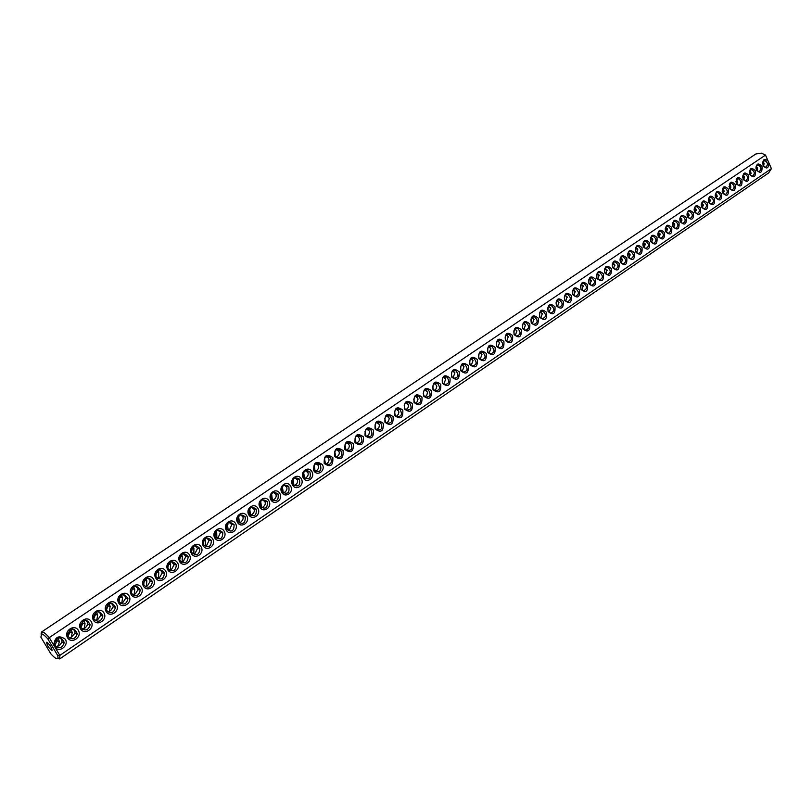 <?xml version="1.0" encoding="UTF-8"?>
<svg xmlns="http://www.w3.org/2000/svg" width="812" height="812" viewBox="0 0 812 812"><rect width="100%" height="100%" fill="white"/><g stroke="black" fill="none" stroke-linecap="round" stroke-linejoin="round"><path stroke-width="1.22" d="M57.601 658.573L59.702 658.918L768.649 172.936L771.4 168.642L59.834 655.406L57.804 655.67L47.786 638.831C45.066 635.766 43.016 634.142 41.656 633.979L40.884 637.136L50.801 653.772C54.739 658.156 57.124 659.577 57.967 658.065L57.804 655.67M59.702 658.918L59.834 655.406L53.795 645.246C54.851 636.75 58.697 634.73 65.336 639.206C69.02 645.154 60.21 652.767 55.317 647.803M771.4 168.642L768.883 162.836C768.588 168.602 766.65 169.495 763.077 165.516C762.346 159.599 764.001 158.056 768.03 160.888L765.503 155.072L49.258 637.613C46.101 633.999 43.736 632.081 42.153 631.888L41.493 632.04L41.047 634.121M53.795 645.246L49.258 637.613L47.786 638.831M80.53 628.884C76.501 622.154 87.361 614.836 91.238 621.616C95.248 628.305 84.468 635.674 80.53 628.884M106.098 611.527C102.15 604.838 112.777 597.683 116.583 604.412C120.511 611.05 109.965 618.257 106.098 611.527M167.698 569.709C163.922 563.152 173.991 556.362 177.635 562.96C181.401 569.476 171.393 576.317 167.698 569.709M191.439 553.591C187.734 547.085 197.6 540.427 201.183 546.983C204.878 553.439 195.073 560.138 191.439 553.591M292.493 484.987C289.052 478.694 298.065 472.625 301.384 478.958C304.804 485.2 295.852 491.321 292.493 484.987M67.538 637.714C63.468 630.944 74.44 623.555 78.358 630.366C82.398 637.075 71.507 644.525 67.538 637.714M93.39 620.165C89.391 613.446 100.13 606.209 103.977 612.969C107.945 619.627 97.288 626.915 93.39 620.165M118.684 602.981C114.766 596.323 125.281 589.238 129.047 595.947C132.955 602.555 122.51 609.69 118.684 602.981M131.138 594.536C127.251 587.898 137.654 580.895 141.389 587.573C145.257 594.151 134.924 601.215 131.138 594.536M143.45 586.173C139.603 579.565 149.895 572.633 153.6 579.281C157.426 585.838 147.216 592.831 143.45 586.173M155.64 577.9C151.824 571.313 162.004 564.452 165.678 571.08C169.475 577.616 159.365 584.528 155.64 577.9M179.635 561.61C175.889 555.073 185.857 548.354 189.47 554.931C193.195 561.417 183.299 568.187 179.635 561.61M203.132 545.654C199.458 539.168 209.222 532.591 212.764 539.117C216.439 545.542 206.735 552.18 203.132 545.654M214.703 537.798C211.059 531.342 220.722 524.826 224.244 531.322C227.878 537.737 218.276 544.304 214.703 537.798M226.152 530.023C222.539 523.588 232.11 517.142 235.592 523.618C239.195 530.003 229.694 536.499 226.152 530.023M237.49 522.329C233.907 515.914 243.377 509.53 246.838 515.985C250.411 522.349 241.002 528.785 237.49 522.329M248.716 514.707C245.163 508.322 254.532 501.999 257.962 508.434C261.505 514.767 252.197 521.142 248.716 514.707M259.82 507.165C256.298 500.801 265.585 494.549 268.985 500.953C272.497 507.267 263.271 513.57 259.82 507.165M270.822 499.705C267.331 493.361 276.516 487.17 279.886 493.544C283.378 499.837 274.243 506.079 270.822 499.705M281.713 492.305C278.242 485.992 287.346 479.862 290.686 486.215C294.147 492.478 285.103 498.669 281.713 492.305M303.17 477.74C299.76 471.467 308.682 465.459 311.97 471.762C315.371 477.984 306.5 484.053 303.17 477.74M313.736 470.564C313.32 462.322 316.233 460.353 322.455 464.647C325.825 470.848 317.045 476.847 313.736 470.564M324.211 463.459C323.795 455.258 326.668 453.309 332.839 457.592C333.275 465.773 330.393 467.722 324.211 463.459M334.574 456.415C334.158 448.265 337.01 446.336 343.121 450.619C343.557 458.75 340.705 460.678 334.574 456.415M344.846 449.452C344.42 441.342 347.242 439.424 353.311 443.697C353.748 451.797 350.926 453.705 344.846 449.452M355.006 442.55C354.59 434.471 357.382 432.573 363.4 436.856C363.837 444.905 361.035 446.803 355.006 442.55M365.085 435.709C364.659 427.68 367.43 425.803 373.388 430.066C373.825 438.084 371.054 439.962 365.085 435.709M375.063 428.939C374.637 420.951 377.377 419.083 383.284 423.346C383.721 431.324 380.98 433.182 375.063 428.939M384.939 422.23C384.512 414.282 387.233 412.435 393.089 416.698C393.526 424.625 390.816 426.473 384.939 422.23M394.723 415.582C394.297 407.675 396.997 405.848 402.803 410.101C403.239 417.997 400.549 419.824 394.723 415.582M404.427 409.004C404 401.128 406.66 399.321 412.425 403.574C412.861 411.42 410.192 413.237 404.427 409.004M414.029 402.478C413.602 394.642 416.241 392.856 421.956 397.098C422.392 404.914 419.753 406.71 414.029 402.478M423.549 396.023C423.113 388.227 425.732 386.451 431.395 390.694C431.842 398.469 429.223 400.245 423.549 396.023M432.979 389.618C432.542 381.863 435.141 380.097 440.754 384.34C441.19 392.074 438.602 393.84 432.979 389.618M442.317 383.274C441.89 375.56 444.458 373.814 450.021 378.047C450.467 385.741 447.899 387.486 442.317 383.274M451.573 376.991C451.137 369.308 453.685 367.582 459.206 371.805C459.653 379.468 457.105 381.204 451.573 376.991M460.749 370.769C460.313 363.116 462.84 361.411 468.311 365.623C468.757 373.256 466.23 374.971 460.749 370.769M469.833 364.598C469.397 356.986 471.904 355.291 477.334 359.503C477.781 367.095 475.274 368.79 469.833 364.598M478.836 358.478C478.41 350.906 480.887 349.221 486.276 353.433C486.713 360.995 484.236 362.67 478.836 358.478M487.768 352.418C487.332 344.887 489.788 343.212 495.127 347.424C495.574 354.945 493.117 356.61 487.768 352.418M496.609 346.419C496.183 338.908 498.609 337.264 503.907 341.456C504.353 348.947 501.928 350.601 496.609 346.419M505.379 340.461C504.942 333.001 507.358 331.357 512.616 335.549C513.062 342.999 510.646 344.643 505.379 340.461M514.067 334.564C513.631 327.135 516.026 325.51 521.243 329.692C521.68 337.112 519.294 338.736 514.067 334.564M522.684 328.718C522.248 321.319 524.613 319.715 529.789 323.897C530.236 331.276 527.861 332.879 522.684 328.718M531.221 322.922C530.784 315.553 533.129 313.96 538.265 318.142C538.711 325.49 536.356 327.084 531.221 322.922M539.675 317.177C539.239 309.849 541.574 308.266 546.659 312.437C547.105 319.755 544.781 321.329 539.675 317.177M548.07 311.483C547.633 304.185 549.937 302.622 554.992 306.784C555.438 314.061 553.124 315.635 548.07 311.483M556.382 305.84C555.946 298.572 558.23 297.019 563.244 301.181C563.69 308.428 561.407 309.981 556.382 305.84M564.624 300.247C564.188 293.01 566.451 291.467 571.425 295.619C571.881 302.835 569.608 304.378 564.624 300.247M572.795 294.695C572.358 287.499 574.612 285.966 579.545 290.117C579.991 297.293 577.738 298.826 572.795 294.695M580.905 289.194C580.458 282.028 582.691 280.516 587.583 284.657C588.04 291.802 585.807 293.315 580.905 289.194M588.933 283.743C588.497 276.608 590.71 275.106 595.561 279.237C596.008 286.352 593.805 287.854 588.933 283.743M596.901 278.333C596.455 271.228 598.647 269.746 603.478 273.867C603.925 280.952 601.733 282.444 596.901 278.333M604.798 272.974C604.361 265.9 606.534 264.428 611.314 268.549C611.761 275.603 609.589 277.075 604.798 272.974M612.624 267.655C612.187 260.611 614.339 259.15 619.089 263.261C619.536 270.294 617.384 271.756 612.624 267.655M620.388 262.388C619.952 255.374 622.093 253.923 626.803 258.033C627.25 265.027 625.118 266.478 620.388 262.388M628.092 257.15C627.656 250.177 629.777 248.736 634.446 252.836C634.903 259.799 632.781 261.241 628.092 257.15M635.725 251.974C635.288 245.021 637.39 243.6 642.038 247.69C642.485 254.623 640.384 256.054 635.725 251.974M643.297 246.828C642.86 239.916 644.951 238.495 649.559 242.585C650.006 249.487 647.915 250.908 643.297 246.828M650.808 241.732C650.371 234.841 652.442 233.44 657.009 237.52C657.466 244.392 655.396 245.803 650.808 241.732M658.258 236.678C657.822 229.816 659.872 228.426 664.409 232.496C664.866 239.347 662.815 240.738 658.258 236.678M665.647 231.653C665.211 224.833 667.241 223.452 671.747 227.512C672.194 234.333 670.164 235.713 665.647 231.653M672.975 226.68C672.539 219.879 674.559 218.509 679.025 222.579C679.482 229.36 677.462 230.73 672.975 226.68M680.243 221.747C679.806 214.977 681.806 213.617 686.252 217.677C686.698 224.437 684.699 225.787 680.243 221.747M687.459 216.855C687.013 210.115 689.002 208.765 693.407 212.815C693.854 219.544 691.875 220.894 687.459 216.855M694.605 212.003C694.169 205.284 696.138 203.944 700.512 207.994C700.959 214.693 698.99 216.033 694.605 212.003M701.7 207.182C701.263 200.493 703.212 199.173 707.556 203.203C708.003 209.882 706.054 211.201 701.7 207.182M708.734 202.401C708.297 195.743 710.236 194.433 714.55 198.463C714.996 205.101 713.058 206.421 708.734 202.401M715.717 197.671C715.281 191.033 717.199 189.734 721.482 193.753C721.929 200.371 720.011 201.67 715.717 197.671M722.65 192.962C722.203 186.364 724.111 185.065 728.364 189.084C728.811 195.672 726.902 196.971 722.65 192.962M729.521 188.303C729.074 181.726 730.973 180.437 735.195 184.446C735.642 191.013 733.743 192.292 729.521 188.303M736.332 183.674C735.895 177.117 737.773 175.849 741.965 179.848C742.412 186.384 740.534 187.663 736.332 183.674M743.102 179.076C742.655 172.56 744.523 171.291 748.684 175.29C749.131 181.797 747.273 183.065 743.102 179.076M749.811 174.519C749.364 168.023 751.222 166.775 755.353 170.764C755.799 177.239 753.952 178.498 749.811 174.519L752.257 176.316C755.19 173.88 754.896 171.555 751.374 169.353L749.283 172.317M756.469 170.002C756.033 163.537 757.86 162.288 761.971 166.267C762.417 172.723 760.58 173.971 756.469 170.002M756.469 166.501L756.276 168.683M56.81 638.77L57.185 640.912L54.881 645.063M765.503 155.072L761.382 153.133L755.82 153.986L41.493 632.04M69.71 630.051L70.086 632.03L68.005 636.151M82.489 621.444L82.854 623.24L80.967 627.331M95.136 612.928L95.481 614.542L93.796 618.592M107.651 604.514L107.966 605.925L106.484 609.934M120.034 596.211L119.029 601.357M132.295 588L131.432 592.861M144.434 579.88L143.704 584.447M156.452 571.871L155.853 576.094M168.348 563.964L167.861 567.811M180.122 556.169L179.746 559.59M191.784 548.486L191.5 551.409M203.325 540.934L203.132 543.258M214.754 533.575L214.652 535.078M567.253 297.334L565.071 295.203L567.07 296.816L565.7 301.181M622.469 259.414L622.165 259.982M630.082 254.166L629.747 254.826M637.633 248.949L637.278 249.71M645.114 243.773L644.738 244.625M652.523 238.637L652.137 239.591M659.872 233.541L659.476 234.597M667.159 228.487L666.753 229.644M674.376 223.483L673.97 224.731M681.542 218.509L681.136 219.859M688.637 213.576L688.241 215.018M695.681 208.684L695.285 210.217M702.654 203.842L702.278 205.456M709.576 199.031L709.211 200.737M716.438 194.261L716.093 196.047M723.248 189.541L722.924 191.399M729.998 184.852L729.704 186.79M736.697 180.203L736.423 182.213M743.335 175.595L743.092 177.666M749.933 171.027L749.709 173.159M763.554 166.277L764.122 163.222L762.783 161.913M768.883 162.836L768.03 160.888M46.863 642.251L46.548 642.282C47.208 645.804 49.045 648.514 52.069 650.432C51.755 647.58 50.019 644.85 46.863 642.251M762.549 163.121L764.569 160.4C768.061 162.552 768.375 164.856 765.513 167.313L763.178 165.739M55.186 645.652L54.536 642.83C58.159 636.395 61.397 636.334 64.239 642.647C62.301 648.067 59.276 649.072 55.186 645.652M81.271 627.94L80.621 625.433C83.819 618.927 86.985 618.703 90.152 624.743C88.417 630.305 85.463 631.371 81.271 627.94M106.798 610.614L106.169 608.442C108.909 601.865 112.015 601.448 115.477 607.203C113.995 612.918 111.102 614.055 106.798 610.614M168.297 568.877L167.8 567.568C169.332 560.889 172.205 559.996 176.407 564.878C175.605 570.988 172.905 572.318 168.297 568.877M192.008 552.779L191.602 551.825C192.637 545.146 195.387 544.05 199.864 548.547C199.366 554.809 196.748 556.22 192.008 552.779M292.909 484.297C292.32 478.268 294.472 476.522 299.374 479.08C300.613 485.444 298.562 487.342 293.213 484.794L292.909 484.297M68.299 636.75L67.65 634.081C71.06 627.615 74.268 627.473 77.272 633.644C75.425 639.145 72.441 640.171 68.299 636.75M94.111 619.231L93.461 616.887C96.435 610.35 99.571 610.025 102.88 615.922C101.277 621.566 98.343 622.672 94.111 619.231M119.364 602.088L118.745 600.078C121.252 593.481 124.317 592.973 127.941 598.566C126.57 604.361 123.718 605.539 119.364 602.088M131.798 593.653L131.199 591.816C133.462 585.188 136.487 584.589 140.263 590.019C139.025 595.886 136.203 597.104 131.798 593.653M144.089 585.31L143.521 583.645C145.541 576.997 148.525 576.297 152.443 581.554C151.347 587.502 148.566 588.761 144.089 585.31M156.259 577.048L155.721 575.556C157.498 568.897 160.421 568.096 164.491 573.17C163.537 579.21 160.796 580.499 156.259 577.048M180.213 560.787L179.756 559.651C181.046 552.972 183.857 551.977 188.201 556.677C187.552 562.858 184.892 564.228 180.213 560.787M203.68 544.862L203.335 544.081C204.106 537.412 206.796 536.224 211.394 540.508C211.059 546.831 208.491 548.283 203.68 544.862M215.231 537.016L214.947 536.407C215.474 529.769 218.093 528.47 222.803 532.54C222.64 538.945 220.113 540.437 215.231 537.016M226.67 529.262L226.457 528.825C226.721 522.197 229.268 520.817 234.089 524.664C234.1 531.129 231.623 532.652 226.67 529.262M237.987 521.578L237.855 521.304C237.865 514.727 240.342 513.245 245.265 516.868C245.437 523.385 243.011 524.958 237.987 521.578M249.193 513.976L249.142 513.864C248.908 507.327 251.304 505.754 256.308 509.154C256.663 515.721 254.288 517.335 249.193 513.976M260.287 506.444C259.87 499.989 262.195 498.345 267.239 501.511C267.798 508.099 265.483 509.763 260.317 506.495L260.287 506.444M271.269 498.984C270.792 492.671 273.055 490.996 278.069 493.96C278.851 500.476 276.628 502.222 271.391 499.187L271.269 498.984M282.14 491.605C281.612 485.434 283.814 483.729 288.778 486.479C289.793 492.925 287.651 494.752 282.353 491.96L282.14 491.605M303.566 477.07C302.927 471.163 305.028 469.397 309.869 471.762C311.321 478.035 309.362 480.014 303.972 477.689L303.566 477.07M314.122 469.904C313.442 464.129 315.482 462.332 320.263 464.525C321.917 470.696 320.04 472.736 314.63 470.655L314.122 469.904M324.577 462.81C323.856 457.166 325.845 455.349 330.545 457.359C332.402 463.429 330.616 465.53 325.186 463.672L324.577 462.81M334.93 455.776C334.168 450.264 336.107 448.427 340.735 450.264C342.765 456.222 341.07 458.394 335.64 456.76L334.93 455.776M345.191 448.823C344.389 443.423 346.267 441.566 350.825 443.25C353.027 449.097 351.423 451.32 345.993 449.909L345.191 448.823M355.341 441.931C354.519 436.653 356.336 434.775 360.812 436.308C363.187 442.043 361.665 444.306 356.245 443.108L355.341 441.931M365.4 435.1C364.547 429.944 366.313 428.056 370.719 429.436C373.236 435.059 371.794 437.363 366.395 436.369L365.4 435.1M375.357 428.34C374.484 423.296 376.21 421.387 380.523 422.636C383.183 428.137 381.833 430.492 376.453 429.69L375.357 428.34M385.233 421.641C384.33 416.698 386.004 414.79 390.237 415.906C393.028 421.286 391.76 423.671 386.421 423.072L385.233 421.641M395.008 415.013C394.094 410.172 395.718 408.253 399.869 409.248C402.772 414.506 401.585 416.932 396.286 416.505L395.008 415.013M404.691 408.436C403.757 403.696 405.33 401.767 409.41 402.661C412.425 407.797 411.308 410.243 406.051 409.999L404.691 408.436M414.282 401.93C413.338 397.281 414.871 395.353 418.86 396.134C421.976 401.148 420.931 403.625 415.724 403.544L414.282 401.93M423.783 395.474C422.839 390.927 424.321 388.989 428.228 389.669C431.436 394.571 430.472 397.068 425.315 397.149L423.783 395.474M433.202 389.08C432.248 384.624 433.689 382.685 437.516 383.274C440.804 388.055 439.901 390.572 434.806 390.805L433.202 389.08M442.53 382.756C441.566 378.372 442.966 376.433 446.722 376.941C450.092 381.61 449.249 384.137 444.205 384.512L442.53 382.756M451.776 376.474C450.812 372.18 452.162 370.242 455.847 370.658C459.277 375.225 458.506 377.763 453.522 378.27L451.776 376.474M460.942 370.262C459.968 366.039 461.287 364.101 464.89 364.446C468.382 368.902 467.661 371.449 462.749 372.089L460.942 370.262M470.016 364.101C469.042 359.949 470.321 358.021 473.853 358.295C477.395 362.649 476.745 365.197 471.884 365.958L470.016 364.101M479.009 357.99C478.035 353.92 479.283 351.982 482.744 352.205C486.337 356.448 485.728 359.005 480.937 359.878L479.009 357.99M487.931 351.941C486.946 347.932 488.164 346.003 491.554 346.166C495.188 350.307 494.64 352.875 489.91 353.859L487.931 351.941M496.761 345.942C495.787 342.004 496.964 340.086 500.293 340.177C503.958 344.227 503.46 346.795 498.791 347.881L496.761 345.942M505.521 340.005C504.546 336.127 505.693 334.209 508.951 334.25C512.646 338.208 512.199 340.776 507.601 341.953L505.521 340.005M514.199 334.118C513.225 330.291 514.341 328.383 517.538 328.383C521.263 332.25 520.857 334.818 516.32 336.087L514.199 334.118M522.796 328.271C521.832 324.516 522.918 322.608 526.054 322.557C529.8 326.343 529.434 328.911 524.968 330.261L522.796 328.271M531.322 322.486C530.358 318.781 531.413 316.883 534.489 316.792C538.254 320.486 537.94 323.054 533.535 324.485L531.322 322.486M539.777 316.751C538.813 313.097 539.848 311.209 542.863 311.077C546.638 314.691 546.364 317.248 542.02 318.761L539.777 316.751M548.161 311.067C547.197 307.464 548.202 305.576 551.165 305.413C554.951 308.946 554.708 311.503 550.434 313.087L548.161 311.067M556.464 305.424C555.509 301.871 556.484 299.993 559.387 299.801C563.193 303.262 562.98 305.809 558.768 307.454L556.464 305.424M564.695 299.841C563.751 296.329 564.695 294.462 567.547 294.238C571.354 297.618 571.181 300.166 567.03 301.871L564.695 299.841M572.856 294.299C571.912 290.838 572.846 288.981 575.647 288.727C579.453 292.036 579.311 294.573 575.221 296.339L572.856 294.299M580.956 288.808C580.012 285.388 580.915 283.54 583.676 283.256C587.482 286.504 587.37 289.031 583.341 290.858L580.956 288.808M588.974 283.358C588.04 279.988 588.923 278.14 591.633 277.836C595.44 281.013 595.358 283.54 591.39 285.408L588.974 283.358M596.932 277.958C596.008 274.629 596.871 272.791 599.53 272.467C603.336 275.583 603.275 278.1 599.368 280.018L596.932 277.958M604.828 272.609C603.895 269.31 604.747 267.483 607.356 267.138C611.162 270.193 611.131 272.7 607.274 274.659L604.828 272.609M612.644 267.3C611.73 264.042 612.552 262.225 615.12 261.85C618.917 264.854 618.917 267.351 615.11 269.361L612.644 267.3M620.409 262.032C619.495 258.805 620.297 257.008 622.824 256.612C626.61 259.556 626.631 262.053 622.885 264.093L620.409 262.032M628.092 256.805C627.189 253.628 627.981 251.832 630.457 251.426C634.243 254.308 634.284 256.795 630.589 258.876L628.092 256.805M635.725 251.629C634.822 248.482 635.593 246.696 638.039 246.269C641.805 249.101 641.876 251.578 638.232 253.699L635.725 251.629M643.287 246.503C642.393 243.377 643.145 241.6 645.55 241.164C649.316 243.945 649.397 246.412 645.804 248.563L643.287 246.503M650.798 241.408C649.904 238.322 650.635 236.546 653.01 236.099C656.756 238.829 656.857 241.286 653.325 243.468L650.798 241.408M658.238 236.353C657.355 233.298 658.075 231.542 660.4 231.075C664.135 233.765 664.257 236.211 660.765 238.423L658.238 236.353M665.617 231.349C664.734 228.324 665.444 226.568 667.738 226.091C671.463 228.74 671.605 231.176 668.154 233.409L665.617 231.349M672.935 226.375C672.062 223.381 672.752 221.635 675.016 221.148C678.72 223.757 678.883 226.183 675.482 228.436L672.935 226.375M680.192 221.453C679.329 218.479 680.009 216.753 682.232 216.256C685.927 218.814 686.099 221.229 682.75 223.513L680.192 221.453M687.399 216.56C686.536 213.617 687.206 211.902 689.388 211.394C693.072 213.911 693.265 216.317 689.956 218.621L687.399 216.56M694.544 211.709C693.692 208.796 694.341 207.08 696.493 206.573C700.167 209.049 700.37 211.445 697.102 213.769L694.544 211.709M701.629 206.898C700.776 204.015 701.416 202.31 703.547 201.782C707.191 204.228 707.414 206.613 704.197 208.958L701.629 206.898M708.663 202.127C707.82 199.265 708.44 197.57 710.541 197.042C714.174 199.447 714.398 201.823 711.231 204.177L708.663 202.127M715.636 197.397C714.793 194.555 715.413 192.87 717.483 192.332C721.097 194.697 721.34 197.072 718.204 199.447L715.636 197.397M722.213 191.591L724.365 187.663C727.958 189.998 728.212 192.363 725.126 194.748L722.325 192.048M729.024 186.557L731.196 183.035C734.779 185.329 735.043 187.684 731.988 190.089L729.308 187.765M735.824 181.736L737.976 178.437C741.539 180.7 741.813 183.045 738.798 185.461L736.21 183.36M742.574 176.996L744.695 173.869C748.248 176.113 748.532 178.447 745.558 180.873L743.041 178.934M756.348 169.769C755.546 167.059 756.094 165.425 758.002 164.856C761.504 167.039 761.808 169.353 758.905 171.799L756.52 170.124M757.728 169.048L756.033 168.561M56.586 647.103L58.291 646.007L59.347 641.439L58.038 638.1M59.723 637.785L61.651 639.47L62.037 642.099L59.672 645.266L55.957 646.616M72.654 628.945L74.643 630.66L75.049 633.147L71.283 637.176L72.268 632.518L70.959 629.32M69.73 638.222L71.283 637.176L69.132 637.765M85.443 620.206L87.493 621.951L87.919 624.286L85.504 627.706L84.133 628.447L85.047 623.687L83.737 620.632M82.722 629.442L84.133 628.447L82.154 629.006M98.11 611.558L100.211 613.334L100.647 615.506L98.211 619.059L96.841 619.8L97.673 614.948L96.395 612.045M95.572 620.744L96.841 619.8L95.034 620.338M110.635 603.011L112.787 604.798L113.244 606.818L110.787 610.512L109.417 611.253L110.168 606.3L108.92 603.549M108.29 612.136L109.417 611.253L107.773 611.761M123.038 594.557L125.241 596.363L125.687 598.221L123.221 602.057L121.861 602.798L122.531 597.733L121.313 595.155M120.856 603.62L121.861 602.798L120.369 603.275M135.31 586.193L137.553 588.01L137.999 589.705L135.533 593.694L134.173 594.425L134.751 589.258L133.574 586.843M147.459 577.921L149.743 579.748L150.179 581.27L147.713 585.411L146.363 586.142L146.84 580.864L145.724 578.631M159.487 569.73L161.801 571.577L162.227 572.927L159.761 577.22L158.421 577.951L158.797 572.562L157.741 570.501M171.393 561.63L174.133 564.665L171.697 569.111L170.347 569.841L170.632 564.34L169.637 562.462M183.177 553.622L185.918 556.484L183.502 561.082L182.162 561.813L182.335 556.2L181.421 554.515M194.85 545.684L197.56 548.384L195.184 553.145L193.845 553.865L193.906 548.141L193.083 546.638M206.4 537.838L209.09 540.376L206.745 545.278L205.416 545.999L205.365 540.163L204.634 538.863M217.829 530.074L220.488 532.439L218.195 537.493L216.865 538.224L216.702 532.266L216.063 531.16M229.157 522.39L231.755 524.582L229.532 529.789L228.202 530.51L227.38 523.537M240.362 514.778L242.818 516.645L243.204 517.965L242.747 520.015L240.748 522.167L239.428 522.887L238.596 515.996M251.466 507.246L253.933 509.124C254.795 511.083 254.105 512.92 251.852 514.615L250.543 515.336L249.69 508.545M250.015 509.073L249.325 509.063M262.459 499.786L264.935 501.654C265.788 503.613 265.098 505.45 262.855 507.135L261.535 507.855L260.682 501.156M272.467 500.385L271.573 493.858M283.297 492.975L282.353 486.632M294.015 485.627L293.03 479.486M304.622 478.359L303.617 472.411M315.117 471.143L314.092 465.408M325.51 464.007L324.475 458.486M335.803 456.923L334.757 451.634M345.983 449.899L344.948 444.854M356.072 442.946L355.037 438.145M366.05 436.044L365.045 431.517M375.936 429.193L374.951 424.96M385.72 422.392L384.776 418.484M395.403 415.642L394.52 412.09M404.985 408.933L404.183 405.767M414.465 402.255L413.755 399.545M423.844 395.586L423.265 393.434M433.1 388.857L432.725 387.497M463.733 366.212L463.043 365.552M472.858 360.254L471.894 359.33M481.871 354.316L480.704 353.2M490.773 348.419L489.453 347.14M498.132 341.152L499.593 342.562L497.868 347.353M508.332 336.747L506.739 335.204M516.98 330.981L515.285 329.327M525.557 325.257L523.75 323.511M534.042 319.583L532.154 317.746M542.457 313.95L540.487 312.031M550.8 308.367L548.75 306.368M559.062 302.835L556.951 300.755M575.373 291.894L573.15 289.752M583.422 286.484L581.159 284.383M591.4 281.125L589.116 279.064M599.317 275.806L596.993 273.796M607.153 270.538L604.818 268.579M614.938 265.311L612.583 263.413M622.642 260.124L620.277 258.287M630.295 254.978L627.92 253.212M635.502 248.188L637.877 249.873M645.388 244.808L643.023 243.194M652.848 239.794L650.483 238.251M660.247 234.81L657.893 233.348M667.576 229.867L665.251 228.487M674.853 224.965L672.549 223.665M682.07 220.103L679.796 218.885M689.226 215.271L686.982 214.135M696.32 210.491L694.118 209.425M703.365 205.74L701.203 204.746M710.348 201.031L708.237 200.107M717.28 196.352L715.21 195.499M724.152 191.713L722.142 190.932M730.973 187.105L729.014 186.384M737.743 182.538L735.845 181.878M744.462 178.011L742.625 177.412M751.12 173.504L749.354 172.976M169.769 570.42L170.347 569.841M294.807 477.862L297.283 479.719C298.116 481.658 297.425 483.475 295.192 485.15L294.157 485.738M133.29 595.196L134.173 594.425M145.581 586.853L146.363 586.142M157.741 578.591L158.421 577.951M181.675 562.32L182.162 561.813M273.35 492.407L275.826 494.275C276.669 496.223 275.978 498.05 273.735 499.735L272.517 500.415M284.129 485.099L286.606 486.956C287.448 488.905 286.748 490.722 284.525 492.407L283.388 493.046M305.383 470.696L307.86 472.554C308.682 474.482 307.992 476.289 305.769 477.963L304.825 478.512M315.858 463.601L318.334 465.449C319.146 467.377 318.446 469.174 316.233 470.848L315.381 471.356M326.231 456.577L328.708 458.425C329.51 460.343 328.809 462.14 326.597 463.804L325.835 464.261M336.513 449.615L338.969 451.462C339.771 453.37 339.071 455.156 336.868 456.821L336.188 457.237M346.694 442.723L348.145 443.423L349.485 445.697L348.805 448.143L347.039 449.909M356.772 435.902L358.092 436.501L359.554 438.856L359.107 440.896L357.107 443.058M366.76 429.142L369.206 430.969L369.531 432.085L368.851 434.522L367.085 436.277M376.656 422.443L379.082 424.26L379.407 425.386L378.96 427.406L376.971 429.558M386.461 415.815L388.877 417.622L389.202 418.738L388.522 421.154L386.756 422.91M396.185 409.248L398.58 411.045L398.895 412.161L398.448 414.171L396.459 416.312M405.807 402.742L408.192 404.528L408.507 405.635L408.05 407.644L406.071 409.776M415.338 396.286L417.713 398.073L418.018 399.179L417.338 401.575L415.592 403.31M424.798 389.902L427.142 391.678L427.457 392.785L426.767 395.17L425.021 396.895M434.156 383.568L436.491 385.345L436.795 386.431L436.115 388.806L434.39 390.531M443.433 377.306L445.758 379.062L443.707 384.188M455.847 370.658L452.639 371.084L454.933 372.84L452.944 377.915M461.744 364.933L464.028 366.679L462.089 371.693M470.777 358.833L473.041 360.569L471.153 365.522M479.73 352.784L481.973 354.509L480.146 359.411M488.601 346.795L490.824 348.51L489.047 353.352M497.401 340.857L499.593 342.562M506.12 334.97L508.292 336.665L506.607 341.405M514.757 329.134L516.909 330.829L515.275 335.508M523.324 323.349L525.455 325.033L523.862 329.662M531.809 317.624L533.92 319.289L532.378 323.866M540.234 311.94L542.314 313.605L540.822 318.121M548.577 306.307L550.637 307.961L549.186 312.427M556.849 300.724L558.889 302.368L557.479 306.774M573.191 289.701L575.18 291.325L573.851 295.629M581.25 284.261L583.219 285.875L581.93 290.128M589.248 278.871L591.197 280.465L589.938 284.677M597.175 273.522L599.094 275.106L597.876 279.267M605.041 268.214L606.94 269.787L605.752 273.898M612.837 262.956L614.704 264.519L613.557 268.579M620.571 257.739L622.418 259.292L621.302 263.301M628.244 252.573L630.061 254.115L628.985 258.074M635.847 247.447L637.643 248.98L636.598 252.887M643.388 242.362L645.164 243.874L644.149 247.741M650.869 237.317L652.615 238.819L651.64 242.636M658.299 232.313L660.014 233.805L659.06 237.571M665.657 227.35L667.352 228.832L666.429 232.547M672.955 222.427L674.63 223.899L673.737 227.573M680.202 217.545L681.847 219.007L680.984 222.63M687.388 212.703L689.002 214.155L688.17 217.728M694.514 207.902L696.107 209.344L695.305 212.866M701.588 203.142L703.151 204.563L702.38 208.045M708.602 198.412L710.145 199.823L709.394 203.264M715.555 193.723L717.077 195.124L716.357 198.514M722.467 189.074L723.959 190.455L723.259 193.804M729.318 184.456L730.78 185.826L730.11 189.135M736.108 179.878L737.55 181.238L736.91 184.497M742.858 175.331L744.269 176.681L743.65 179.899M749.547 170.825L750.938 172.164L750.339 175.331M756.195 166.348L757.555 167.678L756.987 170.804M57.967 658.065L60.088 658.37M41.656 633.979L42.153 631.888M57.185 640.912L59.347 641.439M70.086 632.03L72.268 632.518M82.854 623.24L85.047 623.687M95.481 614.542L97.673 614.948M107.966 605.925L110.168 606.3M120.318 597.399L122.531 597.733M132.529 588.954L134.751 589.258M144.617 580.59L146.84 580.864M156.564 572.318L158.797 572.562M168.388 564.127L170.632 564.34M180.193 556.027L182.335 556.2M192.008 548.009L193.906 548.141M203.7 540.071L205.365 540.163M215.271 532.205L216.702 532.266M226.741 524.42L227.918 524.451M238.089 516.696L239.022 516.726M763.889 160.583L764.569 160.4M62.037 642.099L64.239 642.647M87.919 624.286L90.152 624.743M113.244 606.818L115.477 607.203M174.133 564.665L176.407 564.878M197.56 548.384L199.864 548.547M296.887 479.141L299.374 479.08M75.049 633.147L77.272 633.644M100.647 615.506L102.84 615.912M125.687 598.221L127.941 598.566M137.999 589.705L140.263 590.019M150.179 581.27L152.443 581.554M162.227 572.927L164.491 573.17M185.918 556.484L188.201 556.677M209.09 540.376L211.394 540.508M220.488 532.439L222.803 532.54M231.755 524.582L234.089 524.664M242.91 516.808L245.265 516.868M253.933 509.124L256.308 509.154M264.844 501.511L267.239 501.511M275.644 493.97L278.069 493.96M286.321 486.52L288.778 486.479M307.352 471.843L309.869 471.762M317.705 464.626L320.263 464.525M327.957 457.481L330.545 457.359M338.096 450.416L340.735 450.264M348.145 443.423L350.825 443.25M358.092 436.501L360.812 436.308M367.948 429.649L370.719 429.436M377.702 422.879L380.523 422.636M387.375 416.17L390.237 415.906M396.956 409.532L399.869 409.248M406.447 402.965L409.41 402.661M415.845 396.459L418.86 396.134M425.163 390.024L428.228 389.669M434.4 383.65L437.516 383.274M443.555 377.336L446.722 376.941M461.825 364.872L464.89 364.446M470.919 358.711L473.853 358.295M479.933 352.611L482.744 352.205M488.865 346.572L491.554 346.166M497.715 340.583L500.293 340.177M506.485 334.645L508.951 334.25M515.173 328.769L517.538 328.383M523.791 322.943L526.054 322.557M532.327 317.167L534.489 316.792M540.792 311.443L542.863 311.077M549.176 305.779L551.165 305.413M557.489 300.156L559.387 299.801M565.72 294.583L567.547 294.238M573.891 289.062L575.647 288.727M581.991 283.581L583.676 283.256M590.019 278.161L591.633 277.836M597.977 272.781L599.53 272.467M605.864 267.442L607.356 267.138M613.689 262.154L615.12 261.85M621.444 256.907L622.824 256.612M629.138 251.71L630.457 251.426M636.76 246.554L638.039 246.269M644.322 241.438L645.55 241.164M651.823 236.363L653.01 236.099M659.263 231.339L660.4 231.075M666.642 226.345L667.738 226.091M673.95 221.402L675.016 221.148M681.207 216.489L682.232 216.256M688.403 211.627L689.388 211.394M695.549 206.796L696.493 206.573M702.634 202.005L703.547 201.782M709.658 197.255L710.541 197.042M716.62 192.545L717.483 192.332M723.533 187.866L724.365 187.663M730.394 183.228L731.196 183.035M737.205 178.63L737.976 178.437M743.954 174.062L744.695 173.869M750.653 169.535L751.374 169.353M757.302 165.039L758.002 164.856M63.712 642.515L64.239 642.15"/></g></svg>

